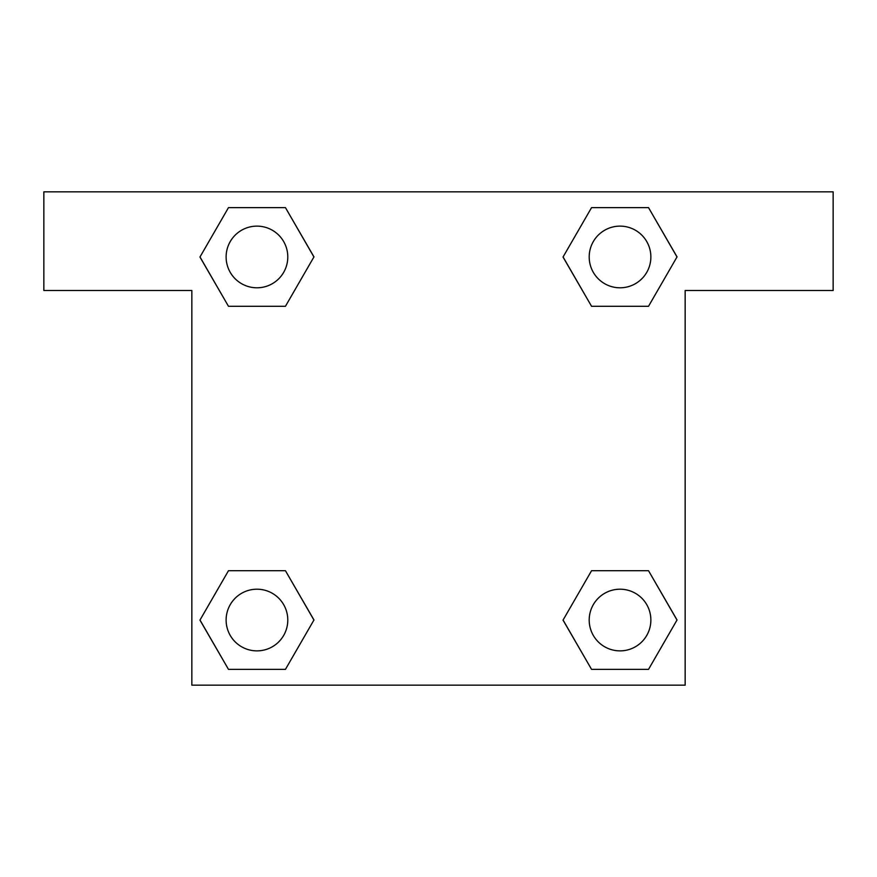 <?xml version="1.0" encoding="UTF-8"?>
<svg xmlns="http://www.w3.org/2000/svg" width="877" height="877" viewBox="0 0 877 877"><rect width="100%" height="100%" fill="white"/><g stroke="black" fill="none" stroke-linecap="round" stroke-linejoin="round"><path stroke-width="1.32" d="M609.405 306.292L648.52 306.292L591.558 306.292L563.078 256.961L591.558 207.63L648.52 207.63L677 256.961L648.52 306.292L591.558 306.292L609.405 306.292L591.558 306.292L563.012 256.994M228.48 306.292L285.442 306.292L228.48 306.292L200 256.961L228.48 207.63L285.442 207.63L313.922 256.961L285.442 306.292L228.48 306.292L199.934 256.994M267.595 570.708L228.48 570.708L285.442 570.708L313.922 620.039L285.442 669.37L228.48 669.37L200 620.039L228.48 570.708L285.442 570.708L267.595 570.708L285.442 570.708L313.988 620.006M648.52 570.708L591.558 570.708L648.52 570.708L677 620.039L648.52 669.37L591.558 669.37L563.078 620.039L591.558 570.708L648.52 570.708L677.066 620.006M833.15 191.844L43.85 191.844L43.85 290.506L191.844 290.506L191.844 685.156L685.156 685.156L685.156 290.506L833.15 290.506L833.15 191.844M285.442 207.63L228.48 207.63L285.442 207.63L313.988 256.928M228.48 669.37L285.442 669.37L228.48 669.37L199.934 620.072M591.558 669.37L648.52 669.37L591.558 669.37L563.012 620.072M648.52 207.63L591.558 207.63L648.52 207.63L677.066 256.928M650.866 620.039A30.827 30.827 0 0 0 604.626 593.334A30.827 30.827 0 0 0 604.626 646.744A30.827 30.827 0 0 0 650.866 620.039M287.788 620.039A30.827 30.827 0 0 0 241.548 593.334A30.827 30.827 0 0 0 241.548 646.744A30.827 30.827 0 0 0 287.788 620.039M650.866 256.961A30.827 30.827 0 0 0 604.626 230.256A30.827 30.827 0 0 0 604.626 283.666A30.827 30.827 0 0 0 650.866 256.961M287.788 256.961A30.827 30.827 0 0 0 241.548 230.256A30.827 30.827 0 0 0 241.548 283.666A30.827 30.827 0 0 0 287.788 256.961M591.558 570.708L609.405 570.708M285.442 306.292L267.595 306.292"/></g></svg>
